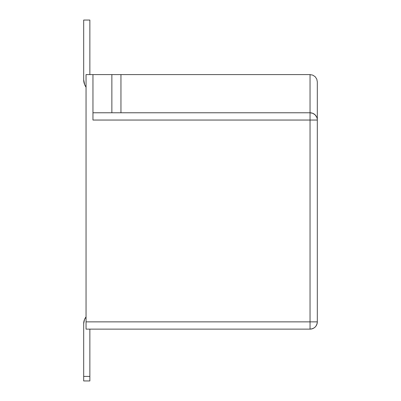 <?xml version="1.0" encoding="UTF-8"?>
<svg xmlns="http://www.w3.org/2000/svg" width="401" height="401" viewBox="0 0 401 401"><rect width="100%" height="100%" fill="white"/><g stroke="black" fill="none" stroke-linecap="round" stroke-linejoin="round"><path stroke-width="0.6" d="M86.05 316.895L84.516 319.502L83.684 323.677L83.684 376.404L89.864 376.404L89.864 329.131L89.864 376.404L83.684 376.404L83.684 380.95L89.864 380.95L89.864 376.404L89.864 380.95L83.684 380.95L83.684 323.677A10.907 10.907 0 0 1 86.05 316.9L84.516 319.502M92.957 117.262L92.957 120.049L310.043 120.049L310.043 329.131L86.05 329.131L310.043 329.131L310.043 321.863L317.316 321.863L317.316 81.864L316.76 79.082L315.186 76.726L312.825 75.147L310.043 74.596L310.043 112.776L92.957 112.776L310.043 112.776A7.273 7.273 0 0 1 317.316 120.049A7.273 7.273 0 0 0 310.043 112.776L310.043 120.049L92.957 120.049L92.957 74.596L86.05 74.596L86.05 321.863L310.043 321.863L310.043 112.776L312.825 113.328L315.186 114.907L316.76 117.262M92.957 120.049L92.957 74.596L310.043 74.596L312.825 75.147L315.186 76.726L316.76 79.082L315.186 76.726L316.76 79.082L317.316 81.864L316.76 79.082L317.316 81.864L317.316 120.049L310.043 120.049L317.316 120.049L317.316 321.863A7.273 7.273 0 0 1 310.043 329.131C314.459 328.7 316.885 326.279 317.316 321.863L86.05 321.863L86.05 329.131L86.05 74.596L120.957 74.596L120.957 112.776L120.957 74.596L310.043 74.596L310.043 112.776M111.864 74.596L111.864 112.776L111.864 74.596M317.216 118.851L317.026 118.009M315.186 76.726L312.825 75.147L310.043 74.596M317.296 322.369L317.316 321.908M312.825 113.328L314.058 113.984M89.864 74.596L89.864 20.05L83.684 20.05L83.684 79.684L83.684 20.05L89.864 20.05L89.864 74.596M86.05 87.187A13.093 13.093 0 0 1 83.684 79.684L84.681 84.696L83.684 79.684L84.681 84.696L86.05 87.192M83.684 79.684L84.681 84.696L83.684 79.684"/></g></svg>
